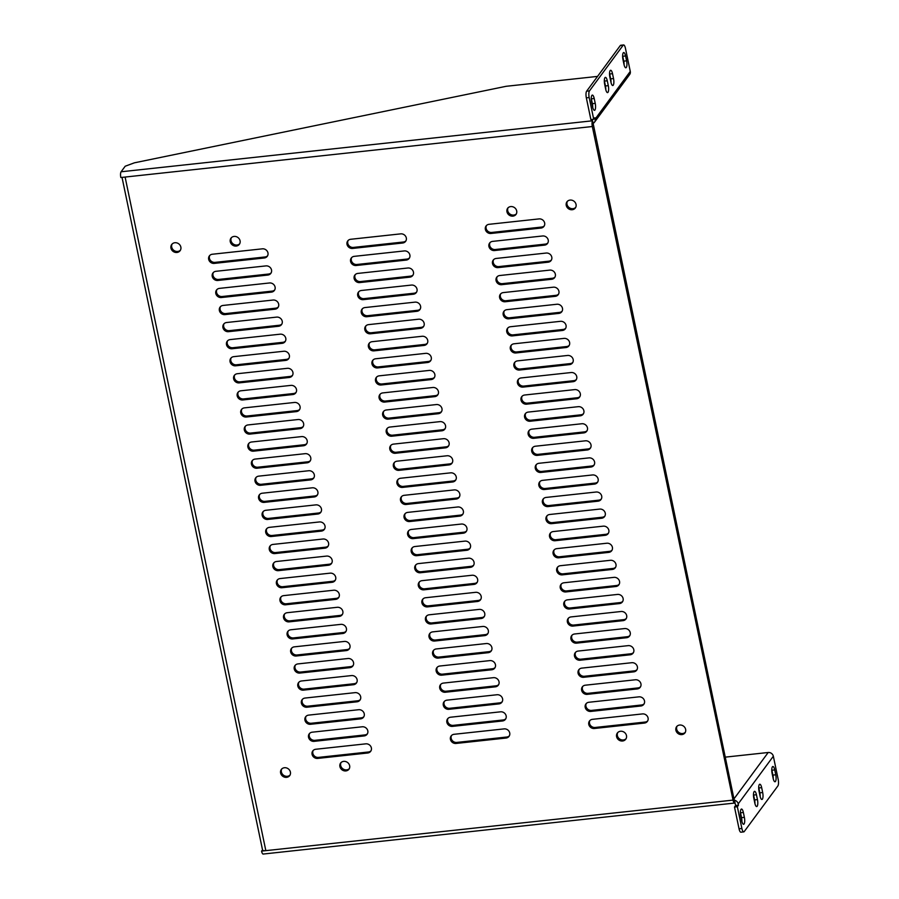 <?xml version="1.0" encoding="UTF-8"?>
<svg xmlns="http://www.w3.org/2000/svg" width="899" height="899" viewBox="0 0 899 899"><rect width="100%" height="100%" fill="white"/><g stroke="black" fill="none" stroke-linecap="round" stroke-linejoin="round"><path stroke-width="1.35" d="M734.191 800.009L593.171 123.59L592.576 120.781L591.16 120.938A1.506 1.36 -143.6 0 0 592.295 119.432L591.16 120.938L121.095 171.776A4.506 1.36 83.8 0 0 120.837 177.519L125.107 177.058A4.506 1.337 168.2 0 1 124.826 177.092M516.419 213.816A5.214 4.72 36.4 0 1 508.115 207.691M349.374 768.611A5.214 4.72 36.4 0 1 341.069 762.487M626.075 738.686A5.214 4.72 36.4 0 1 617.759 732.561M239.73 243.741A5.214 4.72 36.4 0 1 231.414 237.617M544.288 225.851A4.9 4.439 36.4 0 1 541.715 227.042L491.719 232.448A4.9 4.439 36.4 0 1 486.483 225.503M405.943 240.82A4.9 4.439 36.4 0 1 403.37 242.011L353.374 247.416A4.9 4.439 36.4 0 1 348.138 240.471M267.599 255.777A4.9 4.439 36.4 0 1 265.025 256.968L215.018 262.373A4.9 4.439 36.4 0 1 209.782 255.428M547.851 242.921A4.9 4.439 36.4 0 1 545.288 244.112L495.282 249.517A4.9 4.439 36.4 0 1 490.045 242.573M409.506 257.889A4.9 4.439 36.4 0 1 406.944 259.081L356.937 264.486A4.9 4.439 36.4 0 1 351.7 257.541M271.161 272.846A4.9 4.439 36.4 0 1 268.587 274.038L218.592 279.443A4.9 4.439 36.4 0 1 213.355 272.498M551.424 259.991A4.9 4.439 36.4 0 1 548.851 261.182L498.855 266.587A4.9 4.439 36.4 0 1 493.618 259.642M413.068 274.959A4.9 4.439 36.4 0 1 410.506 276.15L360.499 281.556A4.9 4.439 36.4 0 1 355.262 274.611M274.723 289.916A4.9 4.439 36.4 0 1 272.161 291.107L222.154 296.513A4.9 4.439 36.4 0 1 216.917 289.568M554.986 277.061A4.9 4.439 36.4 0 1 552.413 278.252L502.417 283.657A4.9 4.439 36.4 0 1 497.181 276.712M416.642 292.029A4.9 4.439 36.4 0 1 414.068 293.22L364.073 298.625A4.9 4.439 36.4 0 1 358.836 291.681M278.297 306.986A4.9 4.439 36.4 0 1 275.723 308.177L225.716 313.582A4.9 4.439 36.4 0 1 220.48 306.638M558.549 294.13A4.9 4.439 36.4 0 1 555.987 295.322L505.98 300.727A4.9 4.439 36.4 0 1 500.743 293.782M420.204 309.099A4.9 4.439 36.4 0 1 417.642 310.29L367.635 315.695A4.9 4.439 36.4 0 1 362.398 308.75M281.859 324.056A4.9 4.439 36.4 0 1 279.286 325.247L229.29 330.652A4.9 4.439 36.4 0 1 224.053 323.707M562.122 311.2A4.9 4.439 36.4 0 1 559.549 312.391L509.553 317.797A4.9 4.439 36.4 0 1 504.317 310.852M423.766 326.168A4.9 4.439 36.4 0 1 421.204 327.36L371.197 332.765A4.9 4.439 36.4 0 1 365.96 325.82M285.421 341.126A4.9 4.439 36.4 0 1 282.859 342.317L232.852 347.722A4.9 4.439 36.4 0 1 227.616 340.777M565.685 328.27A4.9 4.439 36.4 0 1 563.111 329.461L513.115 334.866A4.9 4.439 36.4 0 1 507.879 327.921M427.34 343.238A4.9 4.439 36.4 0 1 424.766 344.418L374.771 349.835A4.9 4.439 36.4 0 1 369.534 342.89M288.995 358.195A4.9 4.439 36.4 0 1 286.421 359.386L236.415 364.792A4.9 4.439 36.4 0 1 231.178 357.847M569.247 345.34A4.9 4.439 36.4 0 1 566.685 346.531L516.678 351.936A4.9 4.439 36.4 0 1 511.441 344.991M430.902 360.308A4.9 4.439 36.4 0 1 428.34 361.488L378.333 366.904A4.9 4.439 36.4 0 1 373.096 359.96M292.557 375.265A4.9 4.439 36.4 0 1 289.984 376.456L239.988 381.861A4.9 4.439 36.4 0 1 234.751 374.917M572.82 362.409A4.9 4.439 36.4 0 1 570.247 363.601L520.251 369.006A4.9 4.439 36.4 0 1 515.015 362.061M434.464 377.366A4.9 4.439 36.4 0 1 431.902 378.558L381.895 383.974A4.9 4.439 36.4 0 1 376.659 377.029M296.119 392.335A4.9 4.439 36.4 0 1 293.557 393.526L243.55 398.931A4.9 4.439 36.4 0 1 238.314 391.986M576.383 379.479A4.9 4.439 36.4 0 1 573.809 380.67L523.814 386.076A4.9 4.439 36.4 0 1 518.577 379.131M438.038 394.436A4.9 4.439 36.4 0 1 435.464 395.627L385.469 401.044A4.9 4.439 36.4 0 1 380.232 394.099M299.693 409.405A4.9 4.439 36.4 0 1 297.119 410.596L247.113 416.001A4.9 4.439 36.4 0 1 241.876 409.056M579.945 396.549A4.9 4.439 36.4 0 1 577.383 397.74L527.376 403.145A4.9 4.439 36.4 0 1 522.139 396.201M441.6 411.506A4.9 4.439 36.4 0 1 439.038 412.697L389.031 418.114A4.9 4.439 36.4 0 1 383.794 411.169M303.255 426.474A4.9 4.439 36.4 0 1 300.682 427.666L250.686 433.071A4.9 4.439 36.4 0 1 245.449 426.126M583.518 413.619A4.9 4.439 36.4 0 1 580.945 414.81L530.949 420.215A4.9 4.439 36.4 0 1 525.713 413.27M445.162 428.576A4.9 4.439 36.4 0 1 442.6 429.767L392.593 435.183A4.9 4.439 36.4 0 1 387.357 428.227M306.817 443.544A4.9 4.439 36.4 0 1 304.255 444.735L254.248 450.141A4.9 4.439 36.4 0 1 249.012 443.196M587.081 430.688A4.9 4.439 36.4 0 1 584.507 431.88L534.512 437.285A4.9 4.439 36.4 0 1 529.275 430.34M448.736 445.646A4.9 4.439 36.4 0 1 446.162 446.837L396.167 452.253A4.9 4.439 36.4 0 1 390.93 445.297M310.391 460.614A4.9 4.439 36.4 0 1 307.818 461.805L257.811 467.21A4.9 4.439 36.4 0 1 252.574 460.266M590.643 447.758A4.9 4.439 36.4 0 1 588.081 448.949L538.074 454.355A4.9 4.439 36.4 0 1 532.837 447.41M452.298 462.715A4.9 4.439 36.4 0 1 449.736 463.906L399.729 469.323A4.9 4.439 36.4 0 1 394.492 462.367M313.953 477.684A4.9 4.439 36.4 0 1 311.38 478.875L261.384 484.28A4.9 4.439 36.4 0 1 256.148 477.335M594.217 464.828A4.9 4.439 36.4 0 1 591.643 466.019L541.636 471.424A4.9 4.439 36.4 0 1 536.411 464.48M455.86 479.785A4.9 4.439 36.4 0 1 453.298 480.976L403.291 486.393A4.9 4.439 36.4 0 1 398.055 479.437M317.516 494.753A4.9 4.439 36.4 0 1 314.953 495.945L264.947 501.35A4.9 4.439 36.4 0 1 259.71 494.405M597.779 481.898A4.9 4.439 36.4 0 1 595.205 483.089L545.21 488.494A4.9 4.439 36.4 0 1 539.973 481.549M459.434 496.855A4.9 4.439 36.4 0 1 456.861 498.046L406.865 503.462A4.9 4.439 36.4 0 1 401.628 496.506M321.089 511.823A4.9 4.439 36.4 0 1 318.516 513.014L268.509 518.42A4.9 4.439 36.4 0 1 263.272 511.475M601.341 498.967A4.9 4.439 36.4 0 1 598.779 500.159L548.772 505.564A4.9 4.439 36.4 0 1 543.535 498.619M462.996 513.925A4.9 4.439 36.4 0 1 460.434 515.116L410.427 520.532A4.9 4.439 36.4 0 1 405.191 513.576M324.651 528.893A4.9 4.439 36.4 0 1 322.078 530.084L272.082 535.489A4.9 4.439 36.4 0 1 266.846 528.545M604.915 516.037A4.9 4.439 36.4 0 1 602.341 517.228L552.334 522.634A4.9 4.439 36.4 0 1 547.109 515.689M466.559 530.994A4.9 4.439 36.4 0 1 463.996 532.186L413.989 537.602A4.9 4.439 36.4 0 1 408.753 530.646M328.214 545.963A4.9 4.439 36.4 0 1 325.652 547.154L275.645 552.559A4.9 4.439 36.4 0 1 270.408 545.614M608.477 533.107A4.9 4.439 36.4 0 1 605.904 534.298L555.908 539.703A4.9 4.439 36.4 0 1 550.671 532.759M470.132 548.064A4.9 4.439 36.4 0 1 467.559 549.255L417.563 554.672A4.9 4.439 36.4 0 1 412.326 547.716M331.787 563.032A4.9 4.439 36.4 0 1 329.214 564.224L279.207 569.629A4.9 4.439 36.4 0 1 273.97 562.684M612.039 550.177A4.9 4.439 36.4 0 1 609.477 551.368L559.47 556.773A4.9 4.439 36.4 0 1 554.234 549.828M473.694 565.134A4.9 4.439 36.4 0 1 471.132 566.325L421.125 571.742A4.9 4.439 36.4 0 1 415.889 564.786M335.349 580.102A4.9 4.439 36.4 0 1 332.776 581.293L282.78 586.699A4.9 4.439 36.4 0 1 277.544 579.754M615.613 567.247A4.9 4.439 36.4 0 1 613.039 568.438L563.032 573.843A4.9 4.439 36.4 0 1 557.807 566.898M477.257 582.204A4.9 4.439 36.4 0 1 474.694 583.395L424.688 588.8A4.9 4.439 36.4 0 1 419.451 581.855M338.912 597.172A4.9 4.439 36.4 0 1 336.35 598.363L286.343 603.768A4.9 4.439 36.4 0 1 281.106 596.824M619.175 584.316A4.9 4.439 36.4 0 1 616.602 585.507L566.606 590.913A4.9 4.439 36.4 0 1 561.369 583.968M480.83 599.273A4.9 4.439 36.4 0 1 478.257 600.465L428.261 605.87A4.9 4.439 36.4 0 1 423.024 598.925M342.485 614.242A4.9 4.439 36.4 0 1 339.912 615.433L289.905 620.838A4.9 4.439 36.4 0 1 284.668 613.893M622.737 601.386A4.9 4.439 36.4 0 1 620.175 602.577L570.168 607.982A4.9 4.439 36.4 0 1 564.932 601.038M484.392 616.343A4.9 4.439 36.4 0 1 481.83 617.534L431.823 622.94A4.9 4.439 36.4 0 1 426.587 615.995M346.048 631.312A4.9 4.439 36.4 0 1 343.474 632.503L293.479 637.908A4.9 4.439 36.4 0 1 288.242 630.963M626.311 618.456A4.9 4.439 36.4 0 1 623.737 619.647L573.731 625.052A4.9 4.439 36.4 0 1 568.505 618.107M487.955 633.413A4.9 4.439 36.4 0 1 485.393 634.604L435.386 640.009A4.9 4.439 36.4 0 1 430.149 633.065M349.61 648.381A4.9 4.439 36.4 0 1 347.048 649.572L297.041 654.978A4.9 4.439 36.4 0 1 291.804 648.033M629.873 635.526A4.9 4.439 36.4 0 1 627.3 636.717L577.304 642.122A4.9 4.439 36.4 0 1 572.067 635.177M491.528 650.483A4.9 4.439 36.4 0 1 488.955 651.674L438.959 657.079A4.9 4.439 36.4 0 1 433.723 650.134M353.183 665.451A4.9 4.439 36.4 0 1 350.61 666.642L300.603 672.047A4.9 4.439 36.4 0 1 295.366 665.103M633.435 652.595A4.9 4.439 36.4 0 1 630.873 653.787L580.866 659.192A4.9 4.439 36.4 0 1 575.63 652.247M495.091 667.552A4.9 4.439 36.4 0 1 492.528 668.744L442.522 674.149A4.9 4.439 36.4 0 1 437.285 667.204M356.746 682.521A4.9 4.439 36.4 0 1 354.172 683.712L304.177 689.117A4.9 4.439 36.4 0 1 298.94 682.172M637.009 669.665A4.9 4.439 36.4 0 1 634.436 670.856L584.429 676.262A4.9 4.439 36.4 0 1 579.203 669.317M498.653 684.622A4.9 4.439 36.4 0 1 496.091 685.813L446.084 691.219A4.9 4.439 36.4 0 1 440.847 684.274M360.308 699.591A4.9 4.439 36.4 0 1 357.746 700.782L307.739 706.187A4.9 4.439 36.4 0 1 302.502 699.242M640.571 686.735A4.9 4.439 36.4 0 1 637.998 687.926L588.002 693.331A4.9 4.439 36.4 0 1 582.766 686.386M502.226 701.692A4.9 4.439 36.4 0 1 499.653 702.883L449.657 708.288A4.9 4.439 36.4 0 1 444.421 701.344M363.881 716.66A4.9 4.439 36.4 0 1 361.308 717.851L311.301 723.257A4.9 4.439 36.4 0 1 306.065 716.312M644.134 703.805A4.9 4.439 36.4 0 1 641.571 704.985L591.564 710.401A4.9 4.439 36.4 0 1 586.328 703.456M505.789 718.762A4.9 4.439 36.4 0 1 503.226 719.953L453.22 725.358A4.9 4.439 36.4 0 1 447.983 718.413M367.444 733.73A4.9 4.439 36.4 0 1 364.87 734.921L314.875 740.327A4.9 4.439 36.4 0 1 309.638 733.382M647.707 720.874A4.9 4.439 36.4 0 1 645.134 722.054L595.127 727.471A4.9 4.439 36.4 0 1 589.901 720.526M509.351 735.832A4.9 4.439 36.4 0 1 506.789 737.023L456.782 742.428A4.9 4.439 36.4 0 1 451.545 735.483M371.006 750.8A4.9 4.439 36.4 0 1 368.444 751.991L318.437 757.396A4.9 4.439 36.4 0 1 313.2 750.451M575.72 207.399A5.214 4.72 36.4 0 1 567.404 201.275M180.441 250.158A5.214 4.72 36.4 0 1 172.125 244.022M685.364 732.269A5.214 4.72 36.4 0 1 677.059 726.145M290.085 775.028A5.214 4.72 36.4 0 1 281.78 768.892M262.553 850.061L261.564 851.106A4.506 1.36 83.8 0 0 263.171 854.05L734.663 803.054A4.506 1.36 -96.2 0 1 733.045 800.11L592.329 126.523A4.506 1.36 -96.2 0 1 592.576 120.781M734.472 799.975L735.056 802.785A4.506 1.36 -96.2 0 1 734.663 803.054M512.913 216.131A5.214 4.72 36.4 0 1 507.699 208.175A5.214 4.72 36.4 0 1 516.082 214.355A5.214 4.72 36.4 0 1 512.913 216.131M345.868 770.926A5.214 4.72 36.4 0 1 340.654 762.97A5.214 4.72 36.4 0 1 349.037 769.151A5.214 4.72 36.4 0 1 345.868 770.926M622.558 741.001A5.214 4.72 36.4 0 1 617.343 733.033A5.214 4.72 36.4 0 1 625.738 739.225A5.214 4.72 36.4 0 1 622.558 741.001M236.212 246.056A5.214 4.72 36.4 0 1 230.998 238.1A5.214 4.72 36.4 0 1 239.392 244.281A5.214 4.72 36.4 0 1 236.212 246.056M489.056 224.312L539.052 218.907A4.9 4.439 36.4 0 1 543.951 226.391A4.9 4.439 36.4 0 1 540.962 228.065L490.966 233.47A4.9 4.439 36.4 0 1 486.067 225.986A4.9 4.439 36.4 0 1 489.056 224.312M350.7 239.28L400.707 233.864A4.9 4.439 36.4 0 1 405.606 241.359A4.9 4.439 36.4 0 1 402.617 243.022L352.622 248.439A4.9 4.439 36.4 0 1 347.722 240.943A4.9 4.439 36.4 0 1 350.7 239.28M212.355 254.237L262.362 248.832A4.9 4.439 36.4 0 1 267.261 256.316A4.9 4.439 36.4 0 1 264.272 257.991L214.265 263.396A4.9 4.439 36.4 0 1 209.366 255.912A4.9 4.439 36.4 0 1 212.355 254.237M492.618 241.382L542.625 235.976A4.9 4.439 36.4 0 1 547.525 243.46A4.9 4.439 36.4 0 1 544.536 245.135L494.529 250.54A4.9 4.439 36.4 0 1 489.629 243.056A4.9 4.439 36.4 0 1 492.618 241.382M354.273 256.35L404.269 250.933A4.9 4.439 36.4 0 1 409.169 258.429A4.9 4.439 36.4 0 1 406.191 260.092L356.184 265.508A4.9 4.439 36.4 0 1 351.284 258.013A4.9 4.439 36.4 0 1 354.273 256.35M215.917 271.307L265.924 265.902A4.9 4.439 36.4 0 1 270.824 273.386A4.9 4.439 36.4 0 1 267.835 275.06L217.839 280.466A4.9 4.439 36.4 0 1 212.939 272.981A4.9 4.439 36.4 0 1 215.917 271.307M496.181 258.451L546.187 253.046A4.9 4.439 36.4 0 1 551.087 260.53A4.9 4.439 36.4 0 1 548.098 262.205L498.102 267.61A4.9 4.439 36.4 0 1 493.203 260.126A4.9 4.439 36.4 0 1 496.181 258.451M357.836 273.42L407.843 268.003A4.9 4.439 36.4 0 1 412.742 275.499A4.9 4.439 36.4 0 1 409.753 277.162L359.746 282.578A4.9 4.439 36.4 0 1 354.847 275.083A4.9 4.439 36.4 0 1 357.836 273.42M219.491 288.377L269.486 282.971A4.9 4.439 36.4 0 1 274.386 290.456A4.9 4.439 36.4 0 1 271.408 292.13L221.401 297.535A4.9 4.439 36.4 0 1 216.502 290.051A4.9 4.439 36.4 0 1 219.491 288.377M499.754 275.521L549.75 270.116A4.9 4.439 36.4 0 1 554.649 277.6A4.9 4.439 36.4 0 1 551.66 279.274L501.664 284.68A4.9 4.439 36.4 0 1 496.765 277.195A4.9 4.439 36.4 0 1 499.754 275.521M361.398 290.489L411.405 285.073A4.9 4.439 36.4 0 1 416.304 292.568A4.9 4.439 36.4 0 1 413.315 294.231L363.32 299.648A4.9 4.439 36.4 0 1 358.42 292.153A4.9 4.439 36.4 0 1 361.398 290.489M223.053 305.446L273.06 300.041A4.9 4.439 36.4 0 1 277.96 307.525A4.9 4.439 36.4 0 1 274.97 309.2L224.964 314.605A4.9 4.439 36.4 0 1 220.064 307.121A4.9 4.439 36.4 0 1 223.053 305.446M503.316 292.591L553.323 287.186A4.9 4.439 36.4 0 1 558.223 294.67A4.9 4.439 36.4 0 1 555.234 296.344L505.227 301.749A4.9 4.439 36.4 0 1 500.327 294.265A4.9 4.439 36.4 0 1 503.316 292.591M364.972 307.559L414.967 302.143A4.9 4.439 36.4 0 1 419.867 309.638A4.9 4.439 36.4 0 1 416.889 311.301L366.882 316.718A4.9 4.439 36.4 0 1 361.982 309.222A4.9 4.439 36.4 0 1 364.972 307.559M226.615 322.516L276.622 317.111A4.9 4.439 36.4 0 1 281.522 324.595A4.9 4.439 36.4 0 1 278.533 326.27L228.537 331.675A4.9 4.439 36.4 0 1 223.637 324.191A4.9 4.439 36.4 0 1 226.615 322.516M506.879 309.661L556.886 304.255A4.9 4.439 36.4 0 1 561.785 311.739A4.9 4.439 36.4 0 1 558.796 313.414L508.8 318.819A4.9 4.439 36.4 0 1 503.901 311.335A4.9 4.439 36.4 0 1 506.879 309.661M368.534 324.629L418.541 319.212A4.9 4.439 36.4 0 1 423.44 326.708A4.9 4.439 36.4 0 1 420.451 328.371L370.444 333.787A4.9 4.439 36.4 0 1 365.545 326.292A4.9 4.439 36.4 0 1 368.534 324.629M230.189 339.586L280.185 334.181A4.9 4.439 36.4 0 1 285.084 341.665A4.9 4.439 36.4 0 1 282.106 343.339L232.099 348.745A4.9 4.439 36.4 0 1 227.2 341.26A4.9 4.439 36.4 0 1 230.189 339.586M510.452 326.73L560.448 321.325A4.9 4.439 36.4 0 1 565.347 328.809A4.9 4.439 36.4 0 1 562.358 330.484L512.363 335.889A4.9 4.439 36.4 0 1 507.463 328.405A4.9 4.439 36.4 0 1 510.452 326.73M372.096 341.699L422.103 336.282A4.9 4.439 36.4 0 1 427.003 343.778A4.9 4.439 36.4 0 1 424.013 345.441L374.018 350.857A4.9 4.439 36.4 0 1 369.118 343.362A4.9 4.439 36.4 0 1 372.096 341.699M233.751 356.656L283.758 351.251A4.9 4.439 36.4 0 1 288.658 358.735A4.9 4.439 36.4 0 1 285.668 360.409L235.662 365.814A4.9 4.439 36.4 0 1 230.762 358.33A4.9 4.439 36.4 0 1 233.751 356.656M514.014 343.8L564.021 338.395A4.9 4.439 36.4 0 1 568.91 345.879A4.9 4.439 36.4 0 1 565.932 347.553L515.925 352.959A4.9 4.439 36.4 0 1 511.025 345.474A4.9 4.439 36.4 0 1 514.014 343.8M375.67 358.768L425.665 353.352A4.9 4.439 36.4 0 1 430.565 360.847A4.9 4.439 36.4 0 1 427.587 362.511L377.58 367.927A4.9 4.439 36.4 0 1 372.68 360.432A4.9 4.439 36.4 0 1 375.67 358.768M237.314 373.726L287.32 368.32A4.9 4.439 36.4 0 1 292.22 375.804A4.9 4.439 36.4 0 1 289.231 377.479L239.235 382.884A4.9 4.439 36.4 0 1 234.336 375.4A4.9 4.439 36.4 0 1 237.314 373.726M517.577 360.87L567.584 355.465A4.9 4.439 36.4 0 1 572.483 362.949A4.9 4.439 36.4 0 1 569.494 364.623L519.487 370.028A4.9 4.439 36.4 0 1 514.599 362.544A4.9 4.439 36.4 0 1 517.577 360.87M379.232 375.838L429.239 370.422A4.9 4.439 36.4 0 1 434.138 377.917A4.9 4.439 36.4 0 1 431.149 379.58L381.142 384.997A4.9 4.439 36.4 0 1 376.243 377.501A4.9 4.439 36.4 0 1 379.232 375.838M240.887 390.795L290.883 385.39A4.9 4.439 36.4 0 1 295.782 392.874A4.9 4.439 36.4 0 1 292.804 394.549L242.797 399.954A4.9 4.439 36.4 0 1 237.898 392.47A4.9 4.439 36.4 0 1 240.887 390.795M521.15 377.94L571.146 372.534A4.9 4.439 36.4 0 1 576.045 380.019A4.9 4.439 36.4 0 1 573.056 381.693L523.061 387.098A4.9 4.439 36.4 0 1 518.161 379.614A4.9 4.439 36.4 0 1 521.15 377.94M382.794 392.908L432.801 387.491A4.9 4.439 36.4 0 1 437.701 394.987A4.9 4.439 36.4 0 1 434.711 396.65L384.716 402.067A4.9 4.439 36.4 0 1 379.816 394.571A4.9 4.439 36.4 0 1 382.794 392.908M244.449 407.865L294.456 402.46A4.9 4.439 36.4 0 1 299.356 409.944A4.9 4.439 36.4 0 1 296.367 411.618L246.36 417.024A4.9 4.439 36.4 0 1 241.46 409.539A4.9 4.439 36.4 0 1 244.449 407.865M524.713 395.009L574.719 389.604A4.9 4.439 36.4 0 1 579.608 397.088A4.9 4.439 36.4 0 1 576.63 398.763L526.623 404.168A4.9 4.439 36.4 0 1 521.723 396.684A4.9 4.439 36.4 0 1 524.713 395.009M386.368 409.978L436.363 404.561A4.9 4.439 36.4 0 1 441.263 412.057A4.9 4.439 36.4 0 1 438.285 413.72L388.278 419.136A4.9 4.439 36.4 0 1 383.379 411.641A4.9 4.439 36.4 0 1 386.368 409.978M248.012 424.935L298.019 419.53A4.9 4.439 36.4 0 1 302.918 427.014A4.9 4.439 36.4 0 1 299.929 428.688L249.933 434.093A4.9 4.439 36.4 0 1 245.034 426.609A4.9 4.439 36.4 0 1 248.012 424.935M528.275 412.079L578.282 406.674A4.9 4.439 36.4 0 1 583.181 414.158A4.9 4.439 36.4 0 1 580.192 415.832L530.185 421.238A4.9 4.439 36.4 0 1 525.297 413.754A4.9 4.439 36.4 0 1 528.275 412.079M389.93 427.047L439.937 421.631A4.9 4.439 36.4 0 1 444.836 429.126A4.9 4.439 36.4 0 1 441.847 430.79L391.84 436.206A4.9 4.439 36.4 0 1 386.941 428.711A4.9 4.439 36.4 0 1 389.93 427.047M251.585 442.005L301.581 436.599A4.9 4.439 36.4 0 1 306.48 444.084A4.9 4.439 36.4 0 1 303.502 445.758L253.496 451.163A4.9 4.439 36.4 0 1 248.596 443.679A4.9 4.439 36.4 0 1 251.585 442.005M531.848 429.149L581.844 423.744A4.9 4.439 36.4 0 1 586.744 431.228A4.9 4.439 36.4 0 1 583.754 432.902L533.759 438.307A4.9 4.439 36.4 0 1 528.859 430.823A4.9 4.439 36.4 0 1 531.848 429.149M393.492 444.117L443.499 438.701A4.9 4.439 36.4 0 1 448.399 446.185A4.9 4.439 36.4 0 1 445.41 447.859L395.414 453.265A4.9 4.439 36.4 0 1 390.514 445.78A4.9 4.439 36.4 0 1 393.492 444.117M255.147 459.074L305.154 453.669A4.9 4.439 36.4 0 1 310.054 461.153A4.9 4.439 36.4 0 1 307.065 462.828L257.058 468.233A4.9 4.439 36.4 0 1 252.158 460.749A4.9 4.439 36.4 0 1 255.147 459.074M535.411 446.219L585.418 440.813A4.9 4.439 36.4 0 1 590.306 448.298A4.9 4.439 36.4 0 1 587.328 449.972L537.321 455.377A4.9 4.439 36.4 0 1 532.422 447.893A4.9 4.439 36.4 0 1 535.411 446.219M397.066 461.176L447.061 455.771A4.9 4.439 36.4 0 1 451.961 463.255A4.9 4.439 36.4 0 1 448.983 464.929L398.976 470.334A4.9 4.439 36.4 0 1 394.077 462.85A4.9 4.439 36.4 0 1 397.066 461.176M258.71 476.144L308.717 470.739A4.9 4.439 36.4 0 1 313.616 478.223A4.9 4.439 36.4 0 1 310.627 479.897L260.631 485.303A4.9 4.439 36.4 0 1 255.732 477.818A4.9 4.439 36.4 0 1 258.71 476.144M538.973 463.288L588.98 457.883A4.9 4.439 36.4 0 1 593.879 465.367A4.9 4.439 36.4 0 1 590.89 467.042L540.883 472.447A4.9 4.439 36.4 0 1 535.995 464.963A4.9 4.439 36.4 0 1 538.973 463.288M400.628 478.246L450.635 472.84A4.9 4.439 36.4 0 1 455.535 480.324A4.9 4.439 36.4 0 1 452.545 481.999L402.538 487.404A4.9 4.439 36.4 0 1 397.639 479.92A4.9 4.439 36.4 0 1 400.628 478.246M262.283 493.214L312.279 487.809A4.9 4.439 36.4 0 1 317.178 495.293A4.9 4.439 36.4 0 1 314.201 496.967L264.194 502.372A4.9 4.439 36.4 0 1 259.294 494.888A4.9 4.439 36.4 0 1 262.283 493.214M542.547 480.358L592.542 474.953A4.9 4.439 36.4 0 1 597.442 482.437A4.9 4.439 36.4 0 1 594.453 484.112L544.457 489.517A4.9 4.439 36.4 0 1 539.557 482.033A4.9 4.439 36.4 0 1 542.547 480.358M404.19 495.315L454.197 489.91A4.9 4.439 36.4 0 1 459.097 497.394A4.9 4.439 36.4 0 1 456.108 499.069L406.112 504.474A4.9 4.439 36.4 0 1 401.212 496.99A4.9 4.439 36.4 0 1 404.19 495.315M265.846 510.284L315.852 504.878A4.9 4.439 36.4 0 1 320.752 512.363A4.9 4.439 36.4 0 1 317.763 514.037L267.756 519.442A4.9 4.439 36.4 0 1 262.856 511.958A4.9 4.439 36.4 0 1 265.846 510.284M546.109 497.428L596.116 492.023A4.9 4.439 36.4 0 1 601.004 499.507A4.9 4.439 36.4 0 1 598.026 501.181L548.019 506.587A4.9 4.439 36.4 0 1 543.12 499.102A4.9 4.439 36.4 0 1 546.109 497.428M407.764 512.385L457.76 506.98A4.9 4.439 36.4 0 1 462.659 514.464A4.9 4.439 36.4 0 1 459.681 516.138L409.674 521.544A4.9 4.439 36.4 0 1 404.775 514.059A4.9 4.439 36.4 0 1 407.764 512.385M269.408 527.353L319.415 521.948A4.9 4.439 36.4 0 1 324.314 529.432A4.9 4.439 36.4 0 1 321.325 531.107L271.329 536.512A4.9 4.439 36.4 0 1 266.43 529.028A4.9 4.439 36.4 0 1 269.408 527.353M549.671 514.498L599.678 509.092A4.9 4.439 36.4 0 1 604.577 516.577A4.9 4.439 36.4 0 1 601.588 518.251L551.581 523.656A4.9 4.439 36.4 0 1 546.693 516.172A4.9 4.439 36.4 0 1 549.671 514.498M411.326 529.455L461.333 524.05A4.9 4.439 36.4 0 1 466.233 531.534A4.9 4.439 36.4 0 1 463.243 533.208L413.237 538.613A4.9 4.439 36.4 0 1 408.337 531.129A4.9 4.439 36.4 0 1 411.326 529.455M272.981 544.423L322.977 539.018A4.9 4.439 36.4 0 1 327.877 546.502A4.9 4.439 36.4 0 1 324.899 548.176L274.892 553.582A4.9 4.439 36.4 0 1 269.992 546.098A4.9 4.439 36.4 0 1 272.981 544.423M553.245 531.567L603.24 526.162A4.9 4.439 36.4 0 1 608.14 533.646A4.9 4.439 36.4 0 1 605.151 535.321L555.155 540.726A4.9 4.439 36.4 0 1 550.255 533.242A4.9 4.439 36.4 0 1 553.245 531.567M414.889 546.525L464.895 541.119A4.9 4.439 36.4 0 1 469.795 548.604A4.9 4.439 36.4 0 1 466.806 550.278L416.81 555.683A4.9 4.439 36.4 0 1 411.911 548.199A4.9 4.439 36.4 0 1 414.889 546.525M276.544 561.493L326.551 556.088A4.9 4.439 36.4 0 1 331.45 563.572A4.9 4.439 36.4 0 1 328.461 565.246L278.454 570.651A4.9 4.439 36.4 0 1 273.554 563.167A4.9 4.439 36.4 0 1 276.544 561.493M556.807 548.637L606.814 543.232A4.9 4.439 36.4 0 1 611.702 550.716A4.9 4.439 36.4 0 1 608.724 552.391L558.717 557.796A4.9 4.439 36.4 0 1 553.818 550.312A4.9 4.439 36.4 0 1 556.807 548.637M418.462 563.594L468.458 558.189A4.9 4.439 36.4 0 1 473.357 565.673A4.9 4.439 36.4 0 1 470.379 567.348L420.372 572.753A4.9 4.439 36.4 0 1 415.473 565.269A4.9 4.439 36.4 0 1 418.462 563.594M280.106 578.563L330.113 573.157A4.9 4.439 36.4 0 1 335.012 580.642A4.9 4.439 36.4 0 1 332.023 582.316L282.028 587.721A4.9 4.439 36.4 0 1 277.128 580.237A4.9 4.439 36.4 0 1 280.106 578.563M560.369 565.707L610.376 560.302A4.9 4.439 36.4 0 1 615.276 567.786A4.9 4.439 36.4 0 1 612.286 569.449L562.28 574.866A4.9 4.439 36.4 0 1 557.391 567.381A4.9 4.439 36.4 0 1 560.369 565.707M422.024 580.664L472.031 575.259A4.9 4.439 36.4 0 1 476.931 582.743A4.9 4.439 36.4 0 1 473.942 584.417L423.935 589.823A4.9 4.439 36.4 0 1 419.035 582.338A4.9 4.439 36.4 0 1 422.024 580.664M283.679 595.632L333.675 590.227A4.9 4.439 36.4 0 1 338.575 597.711A4.9 4.439 36.4 0 1 335.597 599.386L285.59 604.791A4.9 4.439 36.4 0 1 280.69 597.307A4.9 4.439 36.4 0 1 283.679 595.632M563.943 582.777L613.938 577.36A4.9 4.439 36.4 0 1 618.838 584.856A4.9 4.439 36.4 0 1 615.849 586.519L565.853 591.935A4.9 4.439 36.4 0 1 560.954 584.451A4.9 4.439 36.4 0 1 563.943 582.777M425.587 597.734L475.593 592.329A4.9 4.439 36.4 0 1 480.493 599.813A4.9 4.439 36.4 0 1 477.504 601.487L427.508 606.892A4.9 4.439 36.4 0 1 422.609 599.408A4.9 4.439 36.4 0 1 425.587 597.734M287.242 612.702L337.249 607.297A4.9 4.439 36.4 0 1 342.148 614.781A4.9 4.439 36.4 0 1 339.159 616.456L289.152 621.861A4.9 4.439 36.4 0 1 284.253 614.377A4.9 4.439 36.4 0 1 287.242 612.702M567.505 599.847L617.512 594.43A4.9 4.439 36.4 0 1 622.4 601.925A4.9 4.439 36.4 0 1 619.422 603.589L569.415 609.005A4.9 4.439 36.4 0 1 564.516 601.51A4.9 4.439 36.4 0 1 567.505 599.847M429.16 614.804L479.156 609.398A4.9 4.439 36.4 0 1 484.055 616.883A4.9 4.439 36.4 0 1 481.077 618.557L431.071 623.962A4.9 4.439 36.4 0 1 426.171 616.478A4.9 4.439 36.4 0 1 429.16 614.804M290.804 629.772L340.811 624.367A4.9 4.439 36.4 0 1 345.71 631.851A4.9 4.439 36.4 0 1 342.721 633.525L292.726 638.931A4.9 4.439 36.4 0 1 287.826 631.446A4.9 4.439 36.4 0 1 290.804 629.772M571.067 616.916L621.074 611.5A4.9 4.439 36.4 0 1 625.974 618.995A4.9 4.439 36.4 0 1 622.985 620.658L572.978 626.075A4.9 4.439 36.4 0 1 568.089 618.579A4.9 4.439 36.4 0 1 571.067 616.916M432.722 631.873L482.729 626.468A4.9 4.439 36.4 0 1 487.629 633.952A4.9 4.439 36.4 0 1 484.64 635.627L434.633 641.032A4.9 4.439 36.4 0 1 429.733 633.548A4.9 4.439 36.4 0 1 432.722 631.873M294.378 646.842L344.373 641.436A4.9 4.439 36.4 0 1 349.273 648.921A4.9 4.439 36.4 0 1 346.295 650.595L296.288 656A4.9 4.439 36.4 0 1 291.388 648.516A4.9 4.439 36.4 0 1 294.378 646.842M574.641 633.986L624.636 628.57A4.9 4.439 36.4 0 1 629.536 636.065A4.9 4.439 36.4 0 1 626.547 637.728L576.551 643.145A4.9 4.439 36.4 0 1 571.652 635.649A4.9 4.439 36.4 0 1 574.641 633.986M436.285 648.943L486.292 643.538A4.9 4.439 36.4 0 1 491.191 651.022A4.9 4.439 36.4 0 1 488.202 652.696L438.206 658.102A4.9 4.439 36.4 0 1 433.307 650.618A4.9 4.439 36.4 0 1 436.285 648.943M297.94 663.911L347.947 658.506A4.9 4.439 36.4 0 1 352.846 665.99A4.9 4.439 36.4 0 1 349.857 667.665L299.85 673.07A4.9 4.439 36.4 0 1 294.951 665.586A4.9 4.439 36.4 0 1 297.94 663.911M578.203 651.056L628.21 645.639A4.9 4.439 36.4 0 1 633.098 653.135A4.9 4.439 36.4 0 1 630.12 654.798L580.113 660.214A4.9 4.439 36.4 0 1 575.214 652.719A4.9 4.439 36.4 0 1 578.203 651.056M439.858 666.013L489.854 660.608A4.9 4.439 36.4 0 1 494.753 668.092A4.9 4.439 36.4 0 1 491.775 669.766L441.769 675.171A4.9 4.439 36.4 0 1 436.869 667.687A4.9 4.439 36.4 0 1 439.858 666.013M301.502 680.981L351.509 675.576A4.9 4.439 36.4 0 1 356.409 683.06A4.9 4.439 36.4 0 1 353.419 684.735L303.424 690.14A4.9 4.439 36.4 0 1 298.524 682.656A4.9 4.439 36.4 0 1 301.502 680.981M581.765 668.126L631.772 662.709A4.9 4.439 36.4 0 1 636.672 670.204A4.9 4.439 36.4 0 1 633.683 671.868L583.676 677.284A4.9 4.439 36.4 0 1 578.787 669.789A4.9 4.439 36.4 0 1 581.765 668.126M443.421 683.083L493.427 677.677A4.9 4.439 36.4 0 1 498.327 685.162A4.9 4.439 36.4 0 1 495.338 686.836L445.331 692.241A4.9 4.439 36.4 0 1 440.431 684.757A4.9 4.439 36.4 0 1 443.421 683.083M305.076 698.051L355.071 692.646A4.9 4.439 36.4 0 1 359.971 700.13A4.9 4.439 36.4 0 1 356.993 701.804L306.986 707.21A4.9 4.439 36.4 0 1 302.086 699.725A4.9 4.439 36.4 0 1 305.076 698.051M585.339 685.195L635.335 679.779A4.9 4.439 36.4 0 1 640.234 687.274A4.9 4.439 36.4 0 1 637.245 688.937L587.249 694.354A4.9 4.439 36.4 0 1 582.35 686.858A4.9 4.439 36.4 0 1 585.339 685.195M446.983 700.152L496.99 694.747A4.9 4.439 36.4 0 1 501.889 702.231A4.9 4.439 36.4 0 1 498.9 703.906L448.904 709.311A4.9 4.439 36.4 0 1 444.005 701.827A4.9 4.439 36.4 0 1 446.983 700.152M308.638 715.121L358.645 709.716A4.9 4.439 36.4 0 1 363.544 717.2A4.9 4.439 36.4 0 1 360.555 718.874L310.548 724.279A4.9 4.439 36.4 0 1 305.649 716.795A4.9 4.439 36.4 0 1 308.638 715.121M588.901 702.265L638.908 696.849A4.9 4.439 36.4 0 1 643.796 704.344A4.9 4.439 36.4 0 1 640.818 706.007L590.812 711.424A4.9 4.439 36.4 0 1 585.912 703.928A4.9 4.439 36.4 0 1 588.901 702.265M450.556 717.222L500.552 711.817A4.9 4.439 36.4 0 1 505.452 719.301A4.9 4.439 36.4 0 1 502.474 720.976L452.467 726.381A4.9 4.439 36.4 0 1 447.567 718.897A4.9 4.439 36.4 0 1 450.556 717.222M312.2 732.191L362.207 726.785A4.9 4.439 36.4 0 1 367.107 734.269A4.9 4.439 36.4 0 1 364.117 735.933L314.122 741.349A4.9 4.439 36.4 0 1 309.222 733.865A4.9 4.439 36.4 0 1 312.2 732.191M592.463 719.335L642.47 713.918A4.9 4.439 36.4 0 1 647.37 721.414A4.9 4.439 36.4 0 1 644.381 723.077L594.374 728.493A4.9 4.439 36.4 0 1 589.486 720.998A4.9 4.439 36.4 0 1 592.463 719.335M454.119 734.292L504.125 728.887A4.9 4.439 36.4 0 1 509.025 736.371A4.9 4.439 36.4 0 1 506.036 738.045L456.029 743.451A4.9 4.439 36.4 0 1 451.129 735.966A4.9 4.439 36.4 0 1 454.119 734.292M315.774 749.26L365.769 743.844A4.9 4.439 36.4 0 1 370.669 751.339A4.9 4.439 36.4 0 1 367.691 753.002L317.684 758.419A4.9 4.439 36.4 0 1 312.785 750.935A4.9 4.439 36.4 0 1 315.774 749.26M572.202 209.725A5.214 4.72 36.4 0 1 566.988 201.758A5.214 4.72 36.4 0 1 575.382 207.939A5.214 4.72 36.4 0 1 572.202 209.725M176.923 252.473A5.214 4.72 36.4 0 1 171.709 244.506A5.214 4.72 36.4 0 1 180.103 250.697A5.214 4.72 36.4 0 1 176.923 252.473M681.847 734.595A5.214 4.72 36.4 0 1 676.644 726.628A5.214 4.72 36.4 0 1 685.027 732.809A5.214 4.72 36.4 0 1 681.847 734.595M286.567 777.343A5.214 4.72 36.4 0 1 281.365 769.375A5.214 4.72 36.4 0 1 289.748 775.567A5.214 4.72 36.4 0 1 286.567 777.343M122.028 177.395L262.553 850.027A4.506 1.337 -11.8 0 0 265.834 850.645L261.564 851.106M725.044 757.16L768.196 752.497L733.809 799.11M734.528 800.222A4.506 4.079 36.4 0 1 738.203 803.886L738.472 805.201L737.349 806.74L741.889 828.485A5.214 1.573 83.8 0 0 743.754 831.89A5.214 1.573 83.8 0 0 744.215 831.586L777.871 785.951A5.214 1.573 83.8 0 0 778.163 779.309L773.342 756.239A4.506 4.079 -143.6 0 0 768.196 752.497M597.543 76.404L506.171 86.293L134.4 162.82L125.197 166.225L121.095 171.776M630.278 71.426L595.138 119.073A4.506 4.079 36.4 0 1 594.486 122.208L629.626 74.561A4.506 4.079 -143.6 0 0 630.278 71.426L625.457 48.355A5.214 1.573 -96.2 0 0 623.591 44.95L620.737 45.253A5.214 1.573 -96.2 0 0 620.288 45.568L623.131 45.265A5.214 1.573 -96.2 0 1 623.591 44.95M594.486 122.208A4.506 4.079 36.4 0 1 593.115 123.354M759.048 791.187A5.214 1.573 -96.2 0 1 759.79 784.243A5.214 1.573 -96.2 0 1 761.667 787.648L762.678 792.525A5.214 1.573 -96.2 0 1 761.936 799.469A5.214 1.573 -96.2 0 1 760.06 796.064L759.048 791.187M753.823 798.278A5.214 1.573 -96.2 0 1 754.564 791.334A5.214 1.573 -96.2 0 1 756.43 794.738L757.452 799.604A5.214 1.573 -96.2 0 1 756.7 806.56A5.214 1.573 -96.2 0 1 754.834 803.155L753.823 798.278M740.742 816.011A5.214 1.573 -96.2 0 1 741.495 809.055A5.214 1.573 -96.2 0 1 743.361 812.46L744.372 817.337A5.214 1.573 -96.2 0 1 743.63 824.282A5.214 1.573 -96.2 0 1 741.765 820.877L740.742 816.011M772.117 773.466A5.214 1.573 -96.2 0 1 772.87 766.51A5.214 1.573 -96.2 0 1 774.736 769.926L775.747 774.792A5.214 1.573 -96.2 0 1 775.005 781.748A5.214 1.573 -96.2 0 1 773.14 778.343L772.117 773.466M738.472 805.201L735.629 805.515L735.348 804.189A1.506 1.36 -143.6 0 0 734.449 803.077M735.629 805.515L734.494 807.044L739.045 828.788A5.214 1.573 83.8 0 0 740.911 832.204L743.754 831.89M758.7 787.457A5.214 1.573 -96.2 0 1 758.812 787.951L759.835 792.828A5.214 1.573 -96.2 0 1 760.183 796.559M753.474 794.547A5.214 1.573 -96.2 0 1 753.587 795.042L754.609 799.919A5.214 1.573 -96.2 0 1 754.946 803.65M740.405 812.269A5.214 1.573 -96.2 0 1 740.518 812.775L741.529 817.641A5.214 1.573 -96.2 0 1 741.877 821.383M771.78 769.735A5.214 1.573 -96.2 0 1 771.893 770.229L772.904 775.107A5.214 1.573 -96.2 0 1 773.252 778.837M611.028 82.607A5.214 1.573 83.8 0 0 610.679 78.865L609.657 73.999A5.214 1.573 83.8 0 0 609.544 73.493M605.791 89.698A5.214 1.573 83.8 0 0 605.454 85.956L604.431 81.09A5.214 1.573 83.8 0 0 604.319 80.584M592.722 107.419A5.214 1.573 83.8 0 0 592.374 103.677L591.362 98.811A5.214 1.573 83.8 0 0 591.25 98.317M624.097 64.874A5.214 1.573 83.8 0 0 623.749 61.143L622.737 56.277A5.214 1.573 83.8 0 0 622.625 55.772M595.138 119.073L594.857 117.747L593.722 119.275L590.879 119.589L586.339 97.845A5.214 1.573 -96.2 0 1 586.631 91.192L620.288 45.568M593.722 119.275L589.182 97.53A5.214 1.573 -96.2 0 1 589.474 90.889L623.131 45.265M613.523 78.561L612.511 73.684A5.214 1.573 83.8 0 0 610.635 70.279A5.214 1.573 83.8 0 0 609.893 77.235L610.915 82.101A5.214 1.573 83.8 0 0 612.781 85.517A5.214 1.573 83.8 0 0 613.523 78.561L610.679 78.865M608.297 85.652L607.274 80.775A5.214 1.573 83.8 0 0 605.409 77.37A5.214 1.573 83.8 0 0 604.667 84.326L605.679 89.192A5.214 1.573 83.8 0 0 607.544 92.608A5.214 1.573 83.8 0 0 608.297 85.652L605.454 85.956M595.228 103.374L594.205 98.508A5.214 1.573 83.8 0 0 592.34 95.092A5.214 1.573 83.8 0 0 591.587 102.048L592.61 106.925A5.214 1.573 83.8 0 0 594.475 110.33A5.214 1.573 83.8 0 0 595.228 103.374L592.374 103.677M626.603 60.84L625.58 55.963A5.214 1.573 83.8 0 0 623.715 52.558A5.214 1.573 83.8 0 0 622.962 59.514L623.985 64.38A5.214 1.573 83.8 0 0 625.85 67.785A5.214 1.573 83.8 0 0 626.603 60.84L623.749 61.143M737.349 806.74L734.494 807.044M491.719 232.448L490.966 233.47M541.715 227.042L540.962 228.065M353.374 247.416L352.622 248.439M403.37 242.011L402.617 243.022M215.018 262.373L214.265 263.396M265.025 256.968L264.272 257.991M495.282 249.517L494.529 250.54M545.288 244.112L544.536 245.135M356.937 264.486L356.184 265.508M406.944 259.081L406.191 260.092M218.592 279.443L217.839 280.466M268.587 274.038L267.835 275.06M498.855 266.587L498.102 267.61M548.851 261.182L548.098 262.205M360.499 281.556L359.746 282.578M410.506 276.15L409.753 277.162M222.154 296.513L221.401 297.535M272.161 291.107L271.408 292.13M502.417 283.657L501.664 284.68M552.413 278.252L551.66 279.274M364.073 298.625L363.32 299.648M414.068 293.22L413.315 294.231M225.716 313.582L224.964 314.605M275.723 308.177L274.97 309.2M505.98 300.727L505.227 301.749M555.987 295.322L555.234 296.344M367.635 315.695L366.882 316.718M417.642 310.29L416.889 311.301M229.29 330.652L228.537 331.675M279.286 325.247L278.533 326.27M509.553 317.797L508.8 318.819M559.549 312.391L558.796 313.414M371.197 332.765L370.444 333.787M421.204 327.36L420.451 328.371M232.852 347.722L232.099 348.745M282.859 342.317L282.106 343.339M513.115 334.866L512.363 335.889M563.111 329.461L562.358 330.484M374.771 349.835L374.018 350.857M424.766 344.418L424.013 345.441M236.415 364.792L235.662 365.814M286.421 359.386L285.668 360.409M516.678 351.936L515.925 352.959M566.685 346.531L565.932 347.553M378.333 366.904L377.58 367.927M428.34 361.488L427.587 362.511M239.988 381.861L239.235 382.884M289.984 376.456L289.231 377.479M520.251 369.006L519.487 370.028M570.247 363.601L569.494 364.623M381.895 383.974L381.142 384.997M431.902 378.558L431.149 379.58M243.55 398.931L242.797 399.954M293.557 393.526L292.804 394.549M523.814 386.076L523.061 387.098M573.809 380.67L573.056 381.693M385.469 401.044L384.716 402.067M435.464 395.627L434.711 396.65M247.113 416.001L246.36 417.024M297.119 410.596L296.367 411.618M527.376 403.145L526.623 404.168M577.383 397.74L576.63 398.763M389.031 418.114L388.278 419.136M439.038 412.697L438.285 413.72M250.686 433.071L249.933 434.093M300.682 427.666L299.929 428.688M530.949 420.215L530.185 421.238M580.945 414.81L580.192 415.832M392.593 435.183L391.84 436.206M442.6 429.767L441.847 430.79M254.248 450.141L253.496 451.163M304.255 444.735L303.502 445.758M534.512 437.285L533.759 438.307M584.507 431.88L583.754 432.902M396.167 452.253L395.414 453.265M446.162 446.837L445.41 447.859M257.811 467.21L257.058 468.233M307.818 461.805L307.065 462.828M538.074 454.355L537.321 455.377M588.081 448.949L587.328 449.972M399.729 469.323L398.976 470.334M449.736 463.906L448.983 464.929M261.384 484.28L260.631 485.303M311.38 478.875L310.627 479.897M541.636 471.424L540.883 472.447M591.643 466.019L590.89 467.042M403.291 486.393L402.538 487.404M453.298 480.976L452.545 481.999M264.947 501.35L264.194 502.372M314.953 495.945L314.201 496.967M545.21 488.494L544.457 489.517M595.205 483.089L594.453 484.112M406.865 503.462L406.112 504.474M456.861 498.046L456.108 499.069M268.509 518.42L267.756 519.442M318.516 513.014L317.763 514.037M548.772 505.564L548.019 506.587M598.779 500.159L598.026 501.181M410.427 520.532L409.674 521.544M460.434 515.116L459.681 516.138M272.082 535.489L271.329 536.512M322.078 530.084L321.325 531.107M552.334 522.634L551.581 523.656M602.341 517.228L601.588 518.251M413.989 537.602L413.237 538.613M463.996 532.186L463.243 533.208M275.645 552.559L274.892 553.582M325.652 547.154L324.899 548.176M555.908 539.703L555.155 540.726M605.904 534.298L605.151 535.321M417.563 554.672L416.81 555.683M467.559 549.255L466.806 550.278M279.207 569.629L278.454 570.651M329.214 564.224L328.461 565.246M559.47 556.773L558.717 557.796M609.477 551.368L608.724 552.391M421.125 571.742L420.372 572.753M471.132 566.325L470.379 567.348M282.78 586.699L282.028 587.721M332.776 581.293L332.023 582.316M563.032 573.843L562.28 574.866M613.039 568.438L612.286 569.449M424.688 588.8L423.935 589.823M474.694 583.395L473.942 584.417M286.343 603.768L285.59 604.791M336.35 598.363L335.597 599.386M566.606 590.913L565.853 591.935M616.602 585.507L615.849 586.519M428.261 605.87L427.508 606.892M478.257 600.465L477.504 601.487M289.905 620.838L289.152 621.861M339.912 615.433L339.159 616.456M570.168 607.982L569.415 609.005M620.175 602.577L619.422 603.589M431.823 622.94L431.071 623.962M481.83 617.534L481.077 618.557M293.479 637.908L292.726 638.931M343.474 632.503L342.721 633.525M573.731 625.052L572.978 626.075M623.737 619.647L622.985 620.658M435.386 640.009L434.633 641.032M485.393 634.604L484.64 635.627M297.041 654.978L296.288 656M347.048 649.572L346.295 650.595M577.304 642.122L576.551 643.145M627.3 636.717L626.547 637.728M438.959 657.079L438.206 658.102M488.955 651.674L488.202 652.696M300.603 672.047L299.85 673.07M350.61 666.642L349.857 667.665M580.866 659.192L580.113 660.214M630.873 653.787L630.12 654.798M442.522 674.149L441.769 675.171M492.528 668.744L491.775 669.766M304.177 689.117L303.424 690.14M354.172 683.712L353.419 684.735M584.429 676.262L583.676 677.284M634.436 670.856L633.683 671.868M446.084 691.219L445.331 692.241M496.091 685.813L495.338 686.836M307.739 706.187L306.986 707.21M357.746 700.782L356.993 701.804M588.002 693.331L587.249 694.354M637.998 687.926L637.245 688.937M449.657 708.288L448.904 709.311M499.653 702.883L498.9 703.906M311.301 723.257L310.548 724.279M361.308 717.851L360.555 718.874M591.564 710.401L590.812 711.424M641.571 704.985L640.818 706.007M453.22 725.358L452.467 726.381M503.226 719.953L502.474 720.976M314.875 740.327L314.122 741.349M364.87 734.921L364.117 735.933M595.127 727.471L594.374 728.493M645.134 722.054L644.381 723.077M456.782 742.428L456.029 743.451M506.789 737.023L506.036 738.045M318.437 757.396L317.684 758.419M368.444 751.991L367.691 753.002M733.045 800.11L265.834 850.645L125.107 177.058L592.329 126.523M738.203 803.886L773.342 756.239M758.812 787.951L761.667 787.648M762.678 792.525L759.835 792.828M753.587 795.042L756.43 794.738M757.452 799.604L754.609 799.919M740.518 812.775L743.361 812.46M744.372 817.337L741.529 817.641M771.893 770.229L774.736 769.926M775.747 774.792L772.904 775.107M741.889 828.485L739.045 828.788M612.511 73.684L609.657 73.999M607.274 80.775L604.431 81.09M594.205 98.508L591.362 98.811M625.58 55.963L622.737 56.277M589.474 90.889L586.631 91.192M586.339 97.845L589.182 97.53"/></g></svg>
